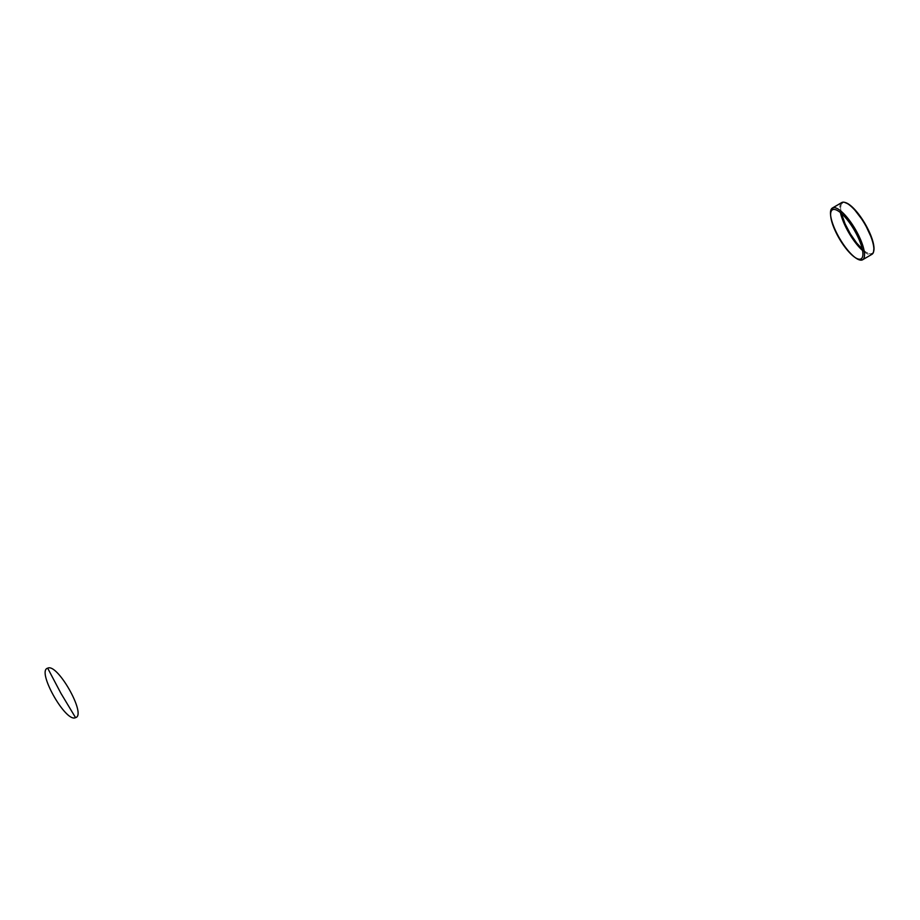 <?xml version="1.0" encoding="UTF-8"?>
<svg xmlns="http://www.w3.org/2000/svg" width="920" height="920" viewBox="0 0 920 920"><rect width="100%" height="100%" fill="white"/><g stroke="black" fill="none" stroke-linecap="round" stroke-linejoin="round"><path stroke-width="0.69" stroke-dasharray="4.6 3.45" d="M862.304 249.216A29.36 8.912 -120.3 0 0 871.723 253.713L871.527 254.518A29.957 9.096 59.7 0 1 862.569 250.527A29.957 9.096 -120.3 0 0 871.527 254.518L862.201 259.957L871.527 254.518A29.957 9.096 -120.3 0 0 871.942 254.322M841.719 202.572A29.957 9.096 -120.3 0 0 840.42 212.6A29.957 9.096 59.7 0 1 841.34 202.837M830.576 214.843A29.957 9.096 -120.3 0 0 830.656 215.579M845.733 202.687A29.36 8.912 -120.3 0 0 842.927 202.607L842.145 202.377L842.927 202.607A29.36 8.912 -120.3 0 0 841.432 213.474M871.527 254.518L871.723 253.713A29.36 8.912 -120.3 0 0 873.816 250.757M841.662 214.417L840.661 208.69L841.098 204.631L842.927 202.607L845.997 202.779M873.85 250.539L872.482 253.276L869.803 253.839L866.042 252.195L861.534 248.48"/><path stroke-width="1.38" d="M862.615 259.762L871.942 254.322A29.957 9.096 -120.3 0 0 865.064 224.526A29.957 9.096 -120.3 0 0 842.145 202.377L832.818 207.816A29.957 9.096 59.7 0 1 855.738 229.965A29.957 9.096 59.7 0 1 862.615 259.762A29.957 9.096 59.7 0 1 862.201 259.957A29.957 9.096 59.7 0 1 839.27 237.82A29.957 9.096 59.7 0 1 832.393 208.023A29.957 9.096 59.7 0 1 832.818 207.816L842.145 202.377A29.957 9.096 -120.3 0 0 841.719 202.572L832.393 208.023M840.42 212.6A29.957 9.096 -120.3 0 0 862.569 250.527A29.957 9.096 59.7 0 1 840.42 212.6M830.656 215.579A29.957 9.096 -120.3 0 0 855.784 258.002A29.957 9.096 -120.3 0 0 862.201 259.957A29.957 9.096 -120.3 0 0 856.117 230.632A29.957 9.096 -120.3 0 0 832.818 207.816L832.841 209.611L832.818 207.816A29.957 9.096 -120.3 0 0 830.576 214.843L830.714 216.269A28.405 8.625 59.7 0 1 832.841 209.611A28.405 8.625 59.7 0 1 854.933 231.23A28.405 8.625 59.7 0 1 860.694 259.037A28.405 8.625 59.7 0 1 854.611 257.174A28.405 8.625 59.7 0 1 830.714 216.269M862.201 259.957L860.694 259.037L862.201 259.957M60.927 693.312L75.543 717.623C65.872 723.143 36.294 670.645 47.69 668.196L60.927 693.312L47.69 668.196C57.362 662.676 86.94 715.173 75.543 717.623L60.927 693.312M841.34 202.837A29.957 9.096 59.7 0 1 842.145 202.377A29.957 9.096 59.7 0 1 845.008 202.458A29.957 9.096 59.7 0 1 864.685 223.859A29.957 9.096 59.7 0 1 873.655 251.505A29.957 9.096 59.7 0 1 871.527 254.518M863.098 249.941L856.669 243.018L850.333 233.841L845.066 223.802L841.432 213.474A29.36 8.912 -120.3 0 0 862.304 249.216M873.655 251.505L873.816 250.757A29.36 8.912 -120.3 0 0 865.019 223.663A29.36 8.912 -120.3 0 0 845.733 202.687L845.008 202.458M844.847 202.48L848.608 204.113L853.116 207.828L864.317 222.479L872.344 239.694L873.988 247.63L873.551 251.677M854.611 257.174L855.784 258.002"/></g></svg>
